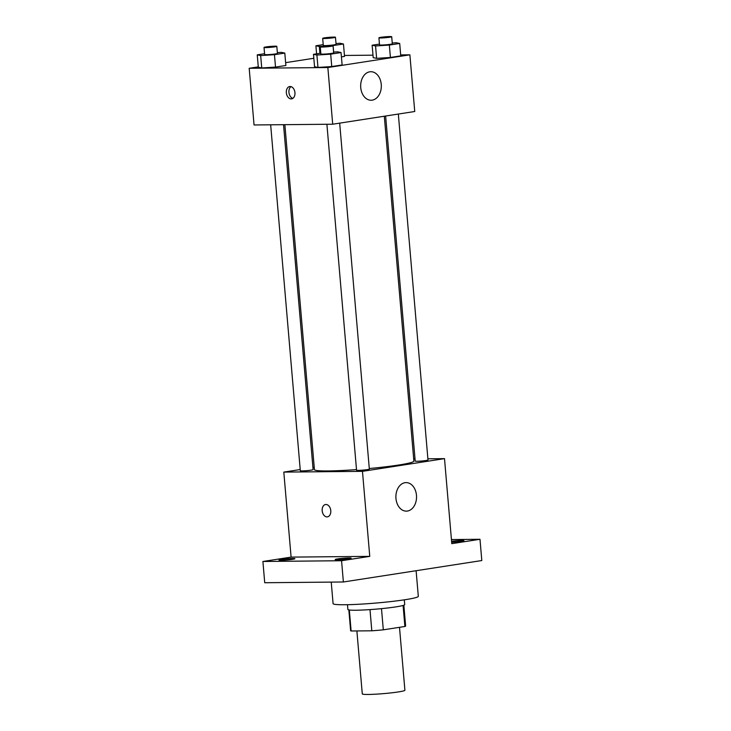 <?xml version="1.0" encoding="UTF-8"?>
<svg xmlns="http://www.w3.org/2000/svg" width="731" height="731" viewBox="0 0 731 731"><rect width="100%" height="100%" fill="white"/><g stroke="black" fill="none" stroke-linecap="round" stroke-linejoin="round"><path stroke-width="1.1" d="M356.883 630.935L362.284 693.902A21.391 1.544 -4.9 0 0 383.72 693.609A21.391 1.544 -4.9 0 0 404.901 690.247L399.501 627.326M403.092 605.46L404.892 626.485L383.309 629.83A27.604 1.992 -4.9 0 1 371.805 630.798L351.118 630.99A27.604 1.992 -4.9 0 1 350.624 630.67L348.842 609.928M404.892 626.485A27.604 1.992 -4.9 0 0 405.623 625.955L403.85 605.213M404.307 599.831L404.718 604.619A28.518 2.056 175.1 0 1 376.474 609.106A28.518 2.056 175.1 0 1 347.892 609.499L347.481 604.701M381.491 608.649L383.309 629.83M349.317 610.001L351.118 630.99M369.996 609.608L371.805 630.798M331.234 582.095L333.08 603.632A42.773 3.079 -4.9 0 0 375.962 603.048A42.773 3.079 -4.9 0 0 418.315 596.322L416.113 570.719M451.438 539.56L479.984 539.286L481.811 560.54L343.378 581.986L264.723 582.735L262.904 561.481L291.102 557.113L283.811 472.098L300.213 469.558M312.923 467.593L314.239 467.383M451.584 541.269A8.014 0.576 175.1 0 1 459.735 540.547A8.014 0.576 175.1 0 1 463.947 540.693A8.014 0.576 175.1 0 1 461.489 541.324A8.014 0.576 175.1 0 1 451.667 542.238M479.984 539.286L451.785 543.654L444.503 458.639L362.466 471.349L369.758 556.364L341.56 560.732L343.378 581.986M416.469 495.289A14.254 10.325 -90.5 0 1 406.354 511.133A14.254 10.325 -90.5 0 1 395.891 496.97A14.254 10.325 -90.5 0 1 406.08 482.615A14.254 10.325 -90.5 0 1 416.469 495.289M341.56 560.732L262.904 561.481M337.64 558.904A8.014 0.576 175.1 0 1 346.275 558.055A8.014 0.576 175.1 0 1 351.154 558.164A8.014 0.576 175.1 0 1 348.696 558.795A8.014 0.576 175.1 0 1 340.061 559.654A8.014 0.576 175.1 0 1 335.182 559.535A8.014 0.576 175.1 0 1 337.64 558.904M281.398 559.443A8.014 0.576 175.1 0 1 290.033 558.594A8.014 0.576 175.1 0 1 294.913 558.703A8.014 0.576 175.1 0 1 292.455 559.334A8.014 0.576 175.1 0 1 283.82 560.184A8.014 0.576 175.1 0 1 278.94 560.074A8.014 0.576 175.1 0 1 281.398 559.443M369.758 556.364L291.102 557.113M284.862 124.672L314.431 469.631A49.9 3.6 -4.9 0 0 356.509 469.594M369.292 468.525A49.9 3.6 -4.9 0 0 413.874 461.106L384.305 116.22M362.466 471.349L283.811 472.098M413.691 458.94L415.025 458.922M427.891 458.803L444.503 458.639M326.903 124.27L356.554 470.188A6.415 0.466 -4.9 0 0 362.987 470.106A6.415 0.466 -4.9 0 0 369.338 469.101L339.677 123.128M270.662 124.8L300.313 470.727A6.415 0.466 -4.9 0 0 306.746 470.645A6.415 0.466 -4.9 0 0 313.106 469.631L283.527 124.681M398.331 114.045L427.991 460.009A6.415 0.466 175.1 0 1 424.007 460.786A6.415 0.466 175.1 0 1 416.99 461.27A6.415 0.466 175.1 0 1 415.208 461.106L385.621 116.019M327.433 516.854A6.241 4.276 81.2 0 1 327.013 516.89A6.241 4.276 81.2 0 1 322.207 511.033A6.241 4.276 81.2 0 1 325.523 504.527A6.241 4.276 81.2 0 1 330.704 510.037A6.241 4.276 81.2 0 1 327.433 516.854A6.241 4.276 81.2 0 1 327.013 516.89A6.241 4.276 81.2 0 1 322.216 511.042A6.241 4.276 81.2 0 1 325.523 504.527M400.689 54.916L409.881 54.825L414.742 111.505L332.706 124.215L254.05 124.964L249.189 68.285L258.271 66.877M285.629 62.647L313.827 58.279M333.592 52.093L337.631 51.828L341.048 52.55L342.117 64.949L331.755 66.548L317.967 67.435L314.549 66.713L317.967 67.435L316.907 55.035L313.48 54.322L320.808 53.189M344.529 56.397L341.423 56.881L344.529 56.397L343.46 44.006L332.358 45.651M409.881 54.825L327.853 67.535L249.189 68.285M344.447 55.455L372.993 55.181M277.351 52.623L281.389 52.367L284.807 53.089L285.876 65.488L275.514 67.088L261.735 67.974L258.308 67.252L261.735 67.974L260.665 55.574L257.248 54.852L264.567 53.719M392.245 43.001L396.275 42.745L399.702 43.467L400.762 55.867L390.409 57.466L376.62 58.352L373.203 57.63L376.62 58.352L375.56 45.952L372.134 45.231L379.462 44.098M327.853 67.535L332.706 124.215M381.244 84.394A14.254 10.325 -90.5 0 1 371.129 100.238A14.254 10.325 -90.5 0 1 360.666 86.075A14.254 10.325 -90.5 0 1 370.855 71.72A14.254 10.325 -90.5 0 1 381.244 84.394M291.176 98.904A6.241 4.276 81.2 0 1 286.378 93.056A6.241 4.276 81.2 0 1 289.695 86.541A6.241 4.276 81.2 0 1 294.876 92.051A6.241 4.276 81.2 0 1 291.605 98.868A6.241 4.276 81.2 0 1 291.176 98.904M292.848 98.374A6.241 4.276 81.2 0 1 289.001 92.965A6.241 4.276 81.2 0 1 291.029 86.642M399.702 43.467L389.34 45.066L375.56 45.952M378.923 37.811L379.526 44.902A6.415 0.466 -4.9 0 0 385.959 44.81A6.415 0.466 -4.9 0 0 392.309 43.805L391.706 36.714A6.415 0.466 -4.9 0 0 389.925 36.55A6.415 0.466 -4.9 0 0 382.907 37.043A6.415 0.466 -4.9 0 0 378.923 37.811A6.415 0.466 -4.9 0 0 385.356 37.729A6.415 0.466 -4.9 0 0 391.706 36.714M372.134 45.231L373.203 57.63M400.762 55.867L390.409 57.466L376.62 58.352M389.34 45.066L390.409 57.466M341.048 52.55L330.686 54.158L316.907 55.035M320.269 46.903L320.872 53.984A6.415 0.466 -4.9 0 0 327.305 53.893A6.415 0.466 -4.9 0 0 333.656 52.888L333.053 45.806A6.415 0.466 -4.9 0 0 331.271 45.633A6.415 0.466 -4.9 0 0 324.253 46.126A6.415 0.466 -4.9 0 0 320.269 46.903A6.415 0.466 -4.9 0 0 326.702 46.811A6.415 0.466 -4.9 0 0 333.053 45.806M313.48 54.322L314.549 66.713M342.117 64.949L331.755 66.548L317.967 67.435M330.686 54.158L331.755 66.548M323.394 46.227L319.319 46.492L315.893 45.77L323.221 44.637M336.004 43.54L340.043 43.284L343.46 44.006M322.682 38.35L323.285 45.432A6.415 0.466 -4.9 0 0 329.718 45.349A6.415 0.466 -4.9 0 0 336.068 44.335L335.465 37.254A6.415 0.466 -4.9 0 0 333.683 37.089A6.415 0.466 -4.9 0 0 326.666 37.573A6.415 0.466 -4.9 0 0 322.682 38.35A6.415 0.466 -4.9 0 0 329.114 38.259A6.415 0.466 -4.9 0 0 335.465 37.254M319.319 46.492L319.904 53.326M315.893 45.77L316.587 53.838M333.098 45.605L333.656 52.084M284.807 53.089L274.454 54.688L260.665 55.574M264.028 47.433L264.631 54.523A6.415 0.466 -4.9 0 0 271.064 54.432A6.415 0.466 -4.9 0 0 277.424 53.427L276.811 46.336A6.415 0.466 -4.9 0 0 275.039 46.172A6.415 0.466 -4.9 0 0 268.021 46.665A6.415 0.466 -4.9 0 0 264.028 47.433A6.415 0.466 -4.9 0 0 270.461 47.351A6.415 0.466 -4.9 0 0 276.811 46.336M257.248 54.852L258.308 67.252M285.876 65.488L275.514 67.088L261.735 67.974M274.454 54.688L275.514 67.088"/></g></svg>
